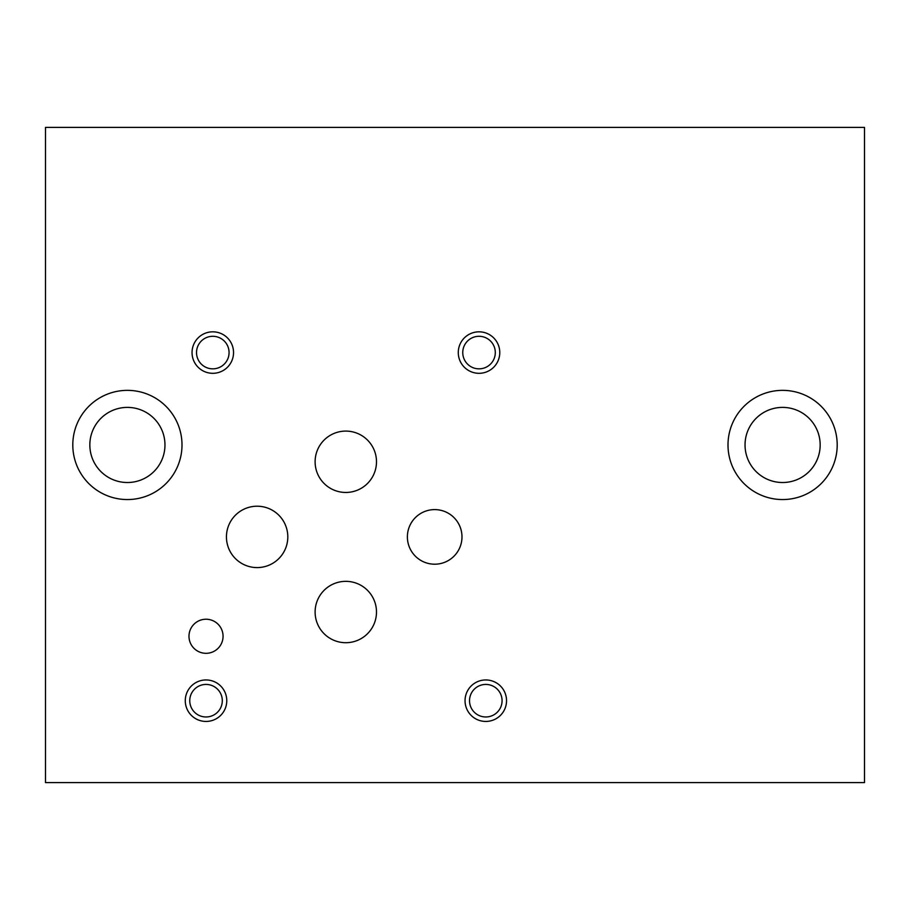 <?xml version="1.0" encoding="UTF-8"?>
<svg xmlns="http://www.w3.org/2000/svg" width="910" height="910" viewBox="0 0 910 910"><rect width="100%" height="100%" fill="white"/><g stroke="black" fill="none" stroke-linecap="round" stroke-linejoin="round"><path stroke-width="1.36" d="M864.5 782.6L864.5 127.4L45.5 127.4L45.5 782.6L864.5 782.6M89.84 444.956A37.56 37.56 0 0 0 146.18 477.488A37.56 37.56 0 0 0 146.18 412.423A37.56 37.56 0 0 0 89.84 444.956M72.8 444.956A54.6 54.6 0 0 1 127.4 390.356A54.6 54.6 0 0 1 182 444.956A54.6 54.6 0 0 1 127.4 499.556A54.6 54.6 0 0 1 72.8 444.956M745.04 444.956A37.56 37.56 0 0 0 801.38 477.488A37.56 37.56 0 0 0 801.38 412.423A37.56 37.56 0 0 0 745.04 444.956M728 444.956A54.6 54.6 0 0 1 782.6 390.356A54.6 54.6 0 0 1 837.2 444.956A54.6 54.6 0 0 1 782.6 499.556A54.6 54.6 0 0 1 728 444.956M407.384 536.9A27.3 27.3 0 0 1 434.684 509.6A27.3 27.3 0 0 1 461.984 536.9A27.3 27.3 0 0 1 434.684 564.2A27.3 27.3 0 0 1 407.384 536.9M315.11 461.768A30.69 30.69 0 0 1 345.8 431.09A30.69 30.69 0 0 1 376.49 461.768A30.69 30.69 0 0 1 345.8 492.458A30.69 30.69 0 0 1 315.11 461.768M226.442 536.9A30.69 30.69 0 0 1 257.132 506.21A30.69 30.69 0 0 1 287.81 536.9A30.69 30.69 0 0 1 257.132 567.59A30.69 30.69 0 0 1 226.442 536.9M315.11 612.032A30.69 30.69 0 0 1 345.8 581.342A30.69 30.69 0 0 1 376.49 612.032A30.69 30.69 0 0 1 345.8 642.71A30.69 30.69 0 0 1 315.11 612.032M188.984 636.272A17.04 17.04 0 0 1 206.024 619.232A17.04 17.04 0 0 1 223.064 636.272A17.04 17.04 0 0 1 206.024 653.312A17.04 17.04 0 0 1 188.984 636.272M469.526 700.7A16.266 16.266 0 0 0 493.925 714.794A16.266 16.266 0 0 0 493.925 686.606A16.266 16.266 0 0 0 469.526 700.7M465.044 700.7A20.748 20.748 0 0 1 485.792 679.952A20.748 20.748 0 0 1 506.54 700.7A20.748 20.748 0 0 1 485.792 721.448A20.748 20.748 0 0 1 465.044 700.7M196.526 352.568A16.266 16.266 0 0 0 220.925 366.662A16.266 16.266 0 0 0 220.925 338.474A16.266 16.266 0 0 0 196.526 352.568M192.044 352.568A20.748 20.748 0 0 1 212.792 331.82A20.748 20.748 0 0 1 233.54 352.568A20.748 20.748 0 0 1 212.792 373.316A20.748 20.748 0 0 1 192.044 352.568M462.758 352.568A16.266 16.266 0 0 0 487.157 366.662A16.266 16.266 0 0 0 487.157 338.474A16.266 16.266 0 0 0 462.758 352.568M458.276 352.568A20.748 20.748 0 0 1 479.024 331.82A20.748 20.748 0 0 1 499.772 352.568A20.748 20.748 0 0 1 479.024 373.316A20.748 20.748 0 0 1 458.276 352.568M189.758 700.7A16.266 16.266 0 0 0 214.157 714.794A16.266 16.266 0 0 0 214.157 686.606A16.266 16.266 0 0 0 189.758 700.7M185.276 700.7A20.748 20.748 0 0 1 206.024 679.952A20.748 20.748 0 0 1 226.772 700.7A20.748 20.748 0 0 1 206.024 721.448A20.748 20.748 0 0 1 185.276 700.7"/></g></svg>
